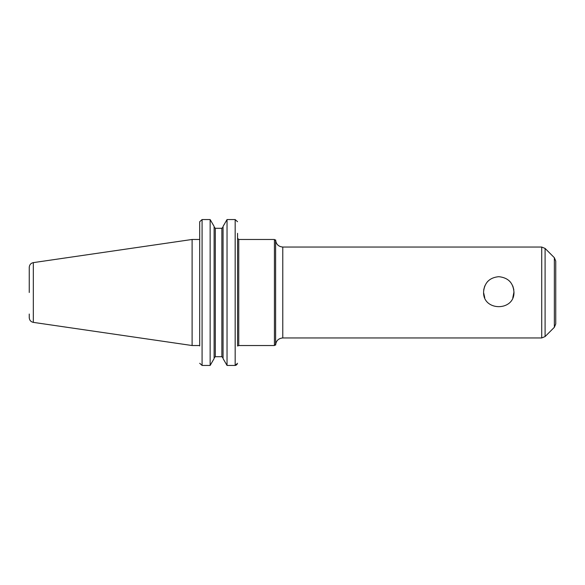 <?xml version="1.0" encoding="UTF-8"?>
<svg xmlns="http://www.w3.org/2000/svg" width="585" height="585" viewBox="0 0 585 585"><rect width="100%" height="100%" fill="white"/><g stroke="black" fill="none" stroke-linecap="round" stroke-linejoin="round"><path stroke-width="0.88" d="M483.568 291.886C484.468 282.643 489.535 277.575 498.778 276.676C508.314 277.67 513.381 282.95 513.981 292.5C514.156 311.374 483.4 311.374 483.576 292.5L484.753 297.772M512.811 297.772L513.988 291.856M513.842 289.765L512.789 285.955M510.178 281.816L509.513 281.107M488.044 281.107L487.378 281.816M484.768 285.955L483.722 289.765M199.712 363.285L202.081 365.442L199.712 363.285M199.69 345.976L199.69 222.059L199.69 239.47L192.107 239.47L192.107 345.53L33.33 322.379C30.808 321.808 29.447 320.236 29.25 317.655L29.25 314.035M210.139 365.442L214.117 358.598L214.117 226.402L210.139 219.558L202.081 219.558L199.712 221.715L202.081 219.558L210.139 219.558L210.139 365.442L202.081 365.442L202.081 219.558M237.561 233.327L237.561 345.976M235.726 365.369L237.115 364.396M237.539 221.715L235.17 219.558L227.038 219.558L227.038 365.442L223.06 358.598L223.06 226.402L227.038 219.558L235.17 219.558L237.539 221.715M237.539 363.285L235.17 365.442L227.038 365.442M238.753 239.47L274.423 239.47L274.423 345.53L238.753 345.53L238.753 239.47L237.561 238.278L237.561 292.5M215.309 228.296L214.117 227.053L215.309 228.296L215.309 356.704L214.117 357.947L215.309 356.704L221.869 356.704L223.06 357.947L221.869 356.704L221.869 228.296L223.06 227.053L221.869 228.296L215.309 228.296L221.869 228.296M282.774 247.045C278.431 246.621 276.04 244.237 275.615 239.887L275.615 345.113C276.04 340.762 278.431 338.379 282.774 337.954L541.725 337.954L541.725 247.045L282.774 247.045L282.774 337.954M545.096 336.558L545.096 248.442L554.353 257.7L554.353 327.3L545.096 336.558L541.725 337.954M554.353 257.7L555.75 261.071L555.75 323.929L554.353 327.3M555.75 315.022L555.75 269.977M33.33 322.379L33.33 262.621C30.808 263.192 29.447 264.764 29.25 267.345L29.25 292.5M199.69 345.53L192.107 345.53M235.17 219.558L235.17 365.442M238.753 345.53L237.824 345.976M274.423 345.53L275.615 344.338M274.423 239.47L275.615 240.662M545.096 248.442L541.725 247.045M33.33 262.621L192.107 239.47"/></g></svg>
